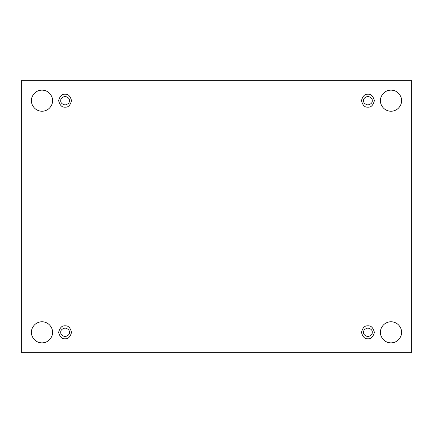<?xml version="1.0" encoding="UTF-8"?>
<svg xmlns="http://www.w3.org/2000/svg" width="433" height="433" viewBox="0 0 433 433"><rect width="100%" height="100%" fill="white"/><g stroke="black" fill="none" stroke-linecap="round" stroke-linejoin="round"><path stroke-width="0.32" stroke-dasharray="2.17 1.62" d="M401.57 332.317C401.992 335.407 398.825 342.736 391.004 342.876C383.183 342.736 380.017 335.407 380.439 332.317C380.017 335.407 383.183 342.736 391.004 342.876C398.825 342.736 401.992 335.407 401.57 332.317C401.992 329.226 398.825 321.892 391.004 321.751C383.183 321.892 380.017 329.226 380.439 332.317C380.017 329.226 383.183 321.892 391.004 321.751C398.825 321.892 401.992 329.226 401.57 332.317M52.561 332.317C52.983 335.407 49.817 342.736 41.996 342.876C34.175 342.736 31.008 335.407 31.43 332.317C31.008 335.407 34.175 342.736 41.996 342.876C49.817 342.736 52.983 335.407 52.561 332.317C52.983 329.226 49.817 321.892 41.996 321.751C34.175 321.892 31.008 329.226 31.43 332.317C31.008 329.226 34.175 321.892 41.996 321.751C49.817 321.892 52.983 329.226 52.561 332.317M401.57 100.683C401.992 103.774 398.825 111.108 391.004 111.249C383.183 111.108 380.017 103.774 380.439 100.683C380.017 103.774 383.183 111.108 391.004 111.249C398.825 111.108 401.992 103.774 401.57 100.683C401.992 97.593 398.825 90.264 391.004 90.124C383.183 90.264 380.017 97.593 380.439 100.683C380.017 97.593 383.183 90.264 391.004 90.124C398.825 90.264 401.992 97.593 401.57 100.683M52.561 100.683C52.983 103.774 49.817 111.108 41.996 111.249C34.175 111.108 31.008 103.774 31.43 100.683C31.008 103.774 34.175 111.108 41.996 111.249C49.817 111.108 52.983 103.774 52.561 100.683C52.983 97.593 49.817 90.264 41.996 90.124C34.175 90.264 31.008 97.593 31.43 100.683C31.008 97.593 34.175 90.264 41.996 90.124C49.817 90.264 52.983 97.593 52.561 100.683M65.08 94.232C68.133 93.864 70.287 96.012 71.537 100.683C70.287 105.354 68.133 107.508 65.08 107.14C68.133 107.508 70.287 105.354 71.537 100.683C70.287 96.012 68.133 93.864 65.08 94.232C62.027 93.864 59.878 96.012 58.623 100.683C59.878 105.354 62.027 107.508 65.08 107.14C62.027 107.508 59.878 105.354 58.623 100.683C59.878 96.012 62.027 93.864 65.08 94.232M69.383 100.683C69.626 102.718 68.192 104.153 65.08 104.992C61.968 104.153 60.533 102.718 60.777 100.683C60.533 102.718 61.968 104.153 65.08 104.992C68.192 104.153 69.626 102.718 69.383 100.683C69.626 98.648 68.192 97.214 65.08 96.38C61.968 97.214 60.533 98.648 60.777 100.683C60.533 98.648 61.968 97.214 65.08 96.38C68.192 97.214 69.626 98.648 69.383 100.683M367.92 94.232C370.973 93.864 373.122 96.012 374.377 100.683C373.122 105.354 370.973 107.508 367.92 107.14C370.973 107.508 373.122 105.354 374.377 100.683C373.122 96.012 370.973 93.864 367.92 94.232C364.867 93.864 362.713 96.012 361.463 100.683C362.713 105.354 364.867 107.508 367.92 107.14C364.867 107.508 362.713 105.354 361.463 100.683C362.713 96.012 364.867 93.864 367.92 94.232M372.223 100.683C372.467 102.718 371.032 104.153 367.92 104.992C364.808 104.153 363.374 102.718 363.617 100.683C363.374 102.718 364.808 104.153 367.92 104.992C371.032 104.153 372.467 102.718 372.223 100.683C372.467 98.648 371.032 97.214 367.92 96.38C364.808 97.214 363.374 98.648 363.617 100.683C363.374 98.648 364.808 97.214 367.92 96.38C371.032 97.214 372.467 98.648 372.223 100.683M367.92 325.86C370.973 325.492 373.122 327.646 374.377 332.317C373.122 336.988 370.973 339.136 367.92 338.768C370.973 339.136 373.122 336.988 374.377 332.317C373.122 327.646 370.973 325.492 367.92 325.86C364.867 325.492 362.713 327.646 361.463 332.317C362.713 336.988 364.867 339.136 367.92 338.768C364.867 339.136 362.713 336.988 361.463 332.317C362.713 327.646 364.867 325.492 367.92 325.86M372.223 332.317C372.467 334.352 371.032 335.786 367.92 336.62C364.808 335.786 363.374 334.352 363.617 332.317C363.374 334.352 364.808 335.786 367.92 336.62C371.032 335.786 372.467 334.352 372.223 332.317C372.467 330.282 371.032 328.847 367.92 328.008C364.808 328.847 363.374 330.282 363.617 332.317C363.374 330.282 364.808 328.847 367.92 328.008C371.032 328.847 372.467 330.282 372.223 332.317M65.08 325.86C68.133 325.492 70.287 327.646 71.537 332.317C70.287 336.988 68.133 339.136 65.08 338.768C68.133 339.136 70.287 336.988 71.537 332.317C70.287 327.646 68.133 325.492 65.08 325.86C62.027 325.492 59.878 327.646 58.623 332.317C59.878 336.988 62.027 339.136 65.08 338.768C62.027 339.136 59.878 336.988 58.623 332.317C59.878 327.646 62.027 325.492 65.08 325.86M69.383 332.317C69.626 334.352 68.192 335.786 65.08 336.62C61.968 335.786 60.533 334.352 60.777 332.317C60.533 334.352 61.968 335.786 65.08 336.62C68.192 335.786 69.626 334.352 69.383 332.317C69.626 330.282 68.192 328.847 65.08 328.008C61.968 328.847 60.533 330.282 60.777 332.317C60.533 330.282 61.968 328.847 65.08 328.008C68.192 328.847 69.626 330.282 69.383 332.317M411.35 80.338L21.65 80.338L21.65 352.662L411.35 352.662L411.35 80.338L411.35 352.662L21.65 352.662L21.65 80.338L411.35 80.338"/><path stroke-width="0.65" d="M380.439 332.317C380.017 335.407 383.183 342.736 391.004 342.876C398.825 342.736 401.992 335.407 401.57 332.317C401.992 335.407 398.825 342.736 391.004 342.876C383.183 342.736 380.017 335.407 380.439 332.317C380.017 329.226 383.183 321.892 391.004 321.751C398.825 321.892 401.992 329.226 401.57 332.317C401.992 329.226 398.825 321.892 391.004 321.751C383.183 321.892 380.017 329.226 380.439 332.317M31.43 332.317C31.008 335.407 34.175 342.736 41.996 342.876C49.817 342.736 52.983 335.407 52.561 332.317C52.983 335.407 49.817 342.736 41.996 342.876C34.175 342.736 31.008 335.407 31.43 332.317C31.008 329.226 34.175 321.892 41.996 321.751C49.817 321.892 52.983 329.226 52.561 332.317C52.983 329.226 49.817 321.892 41.996 321.751C34.175 321.892 31.008 329.226 31.43 332.317M380.439 100.683C380.017 103.774 383.183 111.108 391.004 111.249C398.825 111.108 401.992 103.774 401.57 100.683C401.992 103.774 398.825 111.108 391.004 111.249C383.183 111.108 380.017 103.774 380.439 100.683C380.017 97.593 383.183 90.264 391.004 90.124C398.825 90.264 401.992 97.593 401.57 100.683C401.992 97.593 398.825 90.264 391.004 90.124C383.183 90.264 380.017 97.593 380.439 100.683M31.43 100.683C31.008 103.774 34.175 111.108 41.996 111.249C49.817 111.108 52.983 103.774 52.561 100.683C52.983 103.774 49.817 111.108 41.996 111.249C34.175 111.108 31.008 103.774 31.43 100.683C31.008 97.593 34.175 90.264 41.996 90.124C49.817 90.264 52.983 97.593 52.561 100.683C52.983 97.593 49.817 90.264 41.996 90.124C34.175 90.264 31.008 97.593 31.43 100.683M65.08 107.14C68.133 107.508 70.287 105.354 71.537 100.683C70.287 96.012 68.133 93.864 65.08 94.232C68.133 93.864 70.287 96.012 71.537 100.683C70.287 105.354 68.133 107.508 65.08 107.14C62.027 107.508 59.878 105.354 58.623 100.683C59.878 96.012 62.027 93.864 65.08 94.232C62.027 93.864 59.878 96.012 58.623 100.683C59.878 105.354 62.027 107.508 65.08 107.14M60.777 100.683C60.533 102.718 61.968 104.153 65.08 104.992C68.192 104.153 69.626 102.718 69.383 100.683C69.626 98.648 68.192 97.214 65.08 96.38C61.968 97.214 60.533 98.648 60.777 100.683C60.533 98.648 61.968 97.214 65.08 96.38C68.192 97.214 69.626 98.648 69.383 100.683C69.626 102.718 68.192 104.153 65.08 104.992C61.968 104.153 60.533 102.718 60.777 100.683M367.92 107.14C370.973 107.508 373.122 105.354 374.377 100.683C373.122 96.012 370.973 93.864 367.92 94.232C370.973 93.864 373.122 96.012 374.377 100.683C373.122 105.354 370.973 107.508 367.92 107.14C364.867 107.508 362.713 105.354 361.463 100.683C362.713 96.012 364.867 93.864 367.92 94.232C364.867 93.864 362.713 96.012 361.463 100.683C362.713 105.354 364.867 107.508 367.92 107.14M363.617 100.683C363.374 102.718 364.808 104.153 367.92 104.992C371.032 104.153 372.467 102.718 372.223 100.683C372.467 98.648 371.032 97.214 367.92 96.38C364.808 97.214 363.374 98.648 363.617 100.683C363.374 98.648 364.808 97.214 367.92 96.38C371.032 97.214 372.467 98.648 372.223 100.683C372.467 102.718 371.032 104.153 367.92 104.992C364.808 104.153 363.374 102.718 363.617 100.683M367.92 338.768C370.973 339.136 373.122 336.988 374.377 332.317C373.122 327.646 370.973 325.492 367.92 325.86C370.973 325.492 373.122 327.646 374.377 332.317C373.122 336.988 370.973 339.136 367.92 338.768C364.867 339.136 362.713 336.988 361.463 332.317C362.713 327.646 364.867 325.492 367.92 325.86C364.867 325.492 362.713 327.646 361.463 332.317C362.713 336.988 364.867 339.136 367.92 338.768M363.617 332.317C363.374 334.352 364.808 335.786 367.92 336.62C371.032 335.786 372.467 334.352 372.223 332.317C372.467 330.282 371.032 328.847 367.92 328.008C364.808 328.847 363.374 330.282 363.617 332.317C363.374 330.282 364.808 328.847 367.92 328.008C371.032 328.847 372.467 330.282 372.223 332.317C372.467 334.352 371.032 335.786 367.92 336.62C364.808 335.786 363.374 334.352 363.617 332.317M65.08 338.768C68.133 339.136 70.287 336.988 71.537 332.317C70.287 327.646 68.133 325.492 65.08 325.86C68.133 325.492 70.287 327.646 71.537 332.317C70.287 336.988 68.133 339.136 65.08 338.768C62.027 339.136 59.878 336.988 58.623 332.317C59.878 327.646 62.027 325.492 65.08 325.86C62.027 325.492 59.878 327.646 58.623 332.317C59.878 336.988 62.027 339.136 65.08 338.768M60.777 332.317C60.533 334.352 61.968 335.786 65.08 336.62C68.192 335.786 69.626 334.352 69.383 332.317C69.626 330.282 68.192 328.847 65.08 328.008C61.968 328.847 60.533 330.282 60.777 332.317C60.533 330.282 61.968 328.847 65.08 328.008C68.192 328.847 69.626 330.282 69.383 332.317C69.626 334.352 68.192 335.786 65.08 336.62C61.968 335.786 60.533 334.352 60.777 332.317M21.65 80.338L411.35 80.338L411.35 352.662L21.65 352.662L21.65 80.338L21.65 352.662L411.35 352.662L411.35 80.338L21.65 80.338"/></g></svg>
